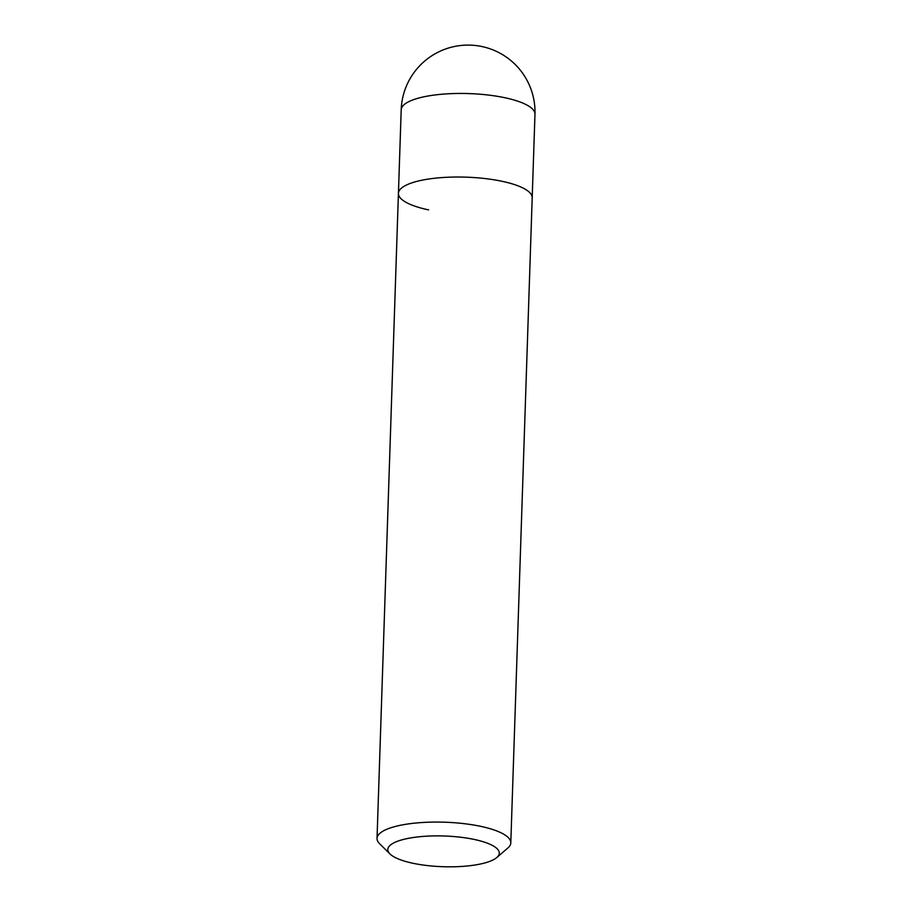 <?xml version="1.0" encoding="UTF-8"?>
<svg xmlns="http://www.w3.org/2000/svg" width="912" height="912" viewBox="0 0 912 912"><rect width="100%" height="100%" fill="white"/><g stroke="black" fill="none" stroke-linecap="round" stroke-linejoin="round"><path stroke-width="1.37" d="M428.572 209.885A66.918 18.445 1.9 0 1 398.43 193.367A66.918 18.445 1.9 0 1 433.838 178.342A66.918 18.445 1.9 0 1 502.056 181.294A66.918 18.445 1.9 0 1 532.198 197.813L534.968 114.228A66.918 66.918 0 0 0 443.825 49.647A66.918 66.918 0 0 0 401.2 109.793A66.918 18.445 1.9 0 1 412.201 100.16A66.918 18.445 1.9 0 1 504.826 97.721A66.918 18.445 1.9 0 1 534.968 114.228M390.017 853.985L379.666 843.794A66.918 18.445 1.9 0 1 377.032 838.413A66.918 18.445 1.9 0 1 412.441 823.388A66.918 18.445 1.9 0 1 480.658 826.34A66.918 18.445 1.9 0 1 510.8 842.848A66.918 18.445 1.9 0 1 507.813 848.046L496.812 857.519A55.769 15.367 1.9 0 1 412.942 863.265A55.769 15.367 1.9 0 1 390.017 853.985A55.769 15.367 1.9 0 1 410.48 837.957A55.769 15.367 1.9 0 1 474.183 839.439A55.769 15.367 1.9 0 1 496.812 857.519M377.032 838.413L398.43 193.367A66.918 18.445 1.9 0 1 433.838 178.342A66.918 18.445 1.9 0 1 502.056 181.294A66.918 18.445 1.9 0 1 532.198 197.813L510.8 842.848M398.43 193.367L401.2 109.793"/></g></svg>
